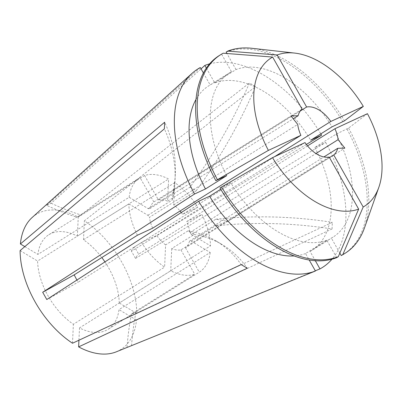 <?xml version="1.0" encoding="UTF-8"?>
<svg xmlns="http://www.w3.org/2000/svg" width="402" height="402" viewBox="0 0 402 402"><rect width="100%" height="100%" fill="white"/><g stroke="black" fill="none" stroke-linecap="round" stroke-linejoin="round"><path stroke-width="0.3" stroke-dasharray="2.01 1.51" d="M200.307 67.536L46.637 205.342A278.983 223.633 -114.9 0 0 76.792 217.216L81.33 215.115L144.589 175.493A55.798 33.19 -122.1 0 1 168.614 178.99L167.604 201.211L190.04 187.156A278.983 146.243 -59.2 0 0 249.431 82.948L255.546 86.601L84.365 220.819A79.691 47.406 -122.1 0 1 136.775 313.454L119.273 303.002L210.497 245.863A55.798 33.19 -122.1 0 0 201.91 214.537L138.65 254.154L134.539 246.883L197.794 207.266A55.798 33.19 -122.1 0 0 174.734 182.644L173.719 204.864A27.899 16.593 -122.1 0 1 180.061 211.01M129.137 197.276A55.798 33.19 -122.1 0 1 140.047 177.599L153.84 201.97A27.899 16.593 -122.1 0 0 149.861 208.608L148.192 208.653L129.137 197.276L37.909 254.416A55.798 33.19 -122.1 0 1 48.823 234.738A55.798 33.19 -122.1 0 1 51.014 233.547A55.798 33.19 -122.1 0 1 77.385 236.13L168.614 178.99M32.185 217.467A79.691 47.406 -122.1 0 1 39.265 212.789A79.691 47.406 -122.1 0 1 78.244 217.165L249.431 82.948M46.637 205.342L51.175 203.236L201.045 68.842M209.603 63.868A117.178 69.702 -122.1 0 1 320.831 133.861M306.359 144.454L131.419 251.155L135.529 258.426A278.983 16.814 -29.5 0 1 138.65 254.154M367.438 113.676L348.599 128.092L336.097 134.142L314.811 147.479L325.721 142.424L135.529 258.426M325.721 142.424A117.178 69.702 -122.1 0 1 331.967 259.23M315.304 270.792L128.972 346.665M307.52 145.906L186.689 221.587A27.899 16.593 -122.1 0 1 189.87 232.497L191.442 234.482L215.864 219.19L227.783 221.427L215.562 225.818A278.983 170.021 2.6 0 1 332.047 228.979L136.474 320.087A79.691 47.406 -122.1 0 1 117.61 351.258A79.691 47.406 -122.1 0 1 116.334 351.815M332.047 228.979L332.348 222.346L136.775 313.454M152.649 228.18A27.899 16.593 -122.1 0 1 149.469 217.266L297.716 124.414M189.87 232.497L315.947 153.529M329.203 157.046L180.955 249.898A27.899 16.593 -122.1 0 1 171.734 248.557L194.171 234.502L188.051 230.848L165.614 244.903L164.604 267.124A55.798 33.19 -122.1 0 1 141.539 242.501L78.284 282.124L76.893 280.058M137.429 235.23A55.798 33.19 -122.1 0 1 128.836 203.904L37.607 261.044A55.798 33.19 -122.1 0 0 73.375 324.263L164.604 267.124M48.823 234.738L140.047 177.599M329.509 157.589L185.498 247.793A27.899 16.593 -122.1 0 0 189.473 241.155L191.141 241.11L210.196 252.491L118.972 309.63A55.798 33.19 -122.1 0 1 108.058 329.308A55.798 33.19 -122.1 0 1 79.495 327.916L170.724 270.777A55.798 33.19 -122.1 0 0 194.744 274.275L131.489 313.892L136.027 311.791L108.058 329.308M210.196 252.491A55.798 33.19 -122.1 0 1 199.286 272.169L136.027 311.791A278.983 223.633 65.1 0 0 131.575 345.343M72.511 343.228L73.375 324.263M20.1 250.592L37.607 261.044M24.823 246.602L37.909 254.416M77.385 236.13L78.244 217.165M78.933 340.233L79.495 327.916M136.474 320.087L118.972 309.63M305.007 142.594L156.76 235.451L141.539 242.501M165.614 244.903A27.899 16.593 -122.1 0 1 156.76 235.451M144.589 175.493L158.378 199.869A27.899 16.593 -122.1 0 1 167.604 201.211M189.473 241.155L323.911 156.951M185.498 247.793L199.286 272.169M174.734 182.644L83.505 239.783A55.798 33.19 -122.1 0 1 101.822 257.531M104.947 261.913A55.798 33.19 -122.1 0 1 119.273 303.002M83.505 239.783L84.365 220.819M336.71 257.667L326.831 240.205L305.54 253.536L309.218 260.034M305.54 253.536A97.088 57.747 -122.1 0 1 294.128 255.938M196.05 99.349A97.088 57.747 -122.1 0 1 208.603 85.938A97.088 57.747 -122.1 0 1 210.191 85.003L231.477 71.672L221.597 54.205L223.19 53.205M203.402 73.003L210.191 85.003M314.811 147.479A97.088 57.747 -122.1 0 1 311.671 250.496A97.088 57.747 -122.1 0 1 310.083 251.436L315.344 260.732M326.831 240.205A97.088 57.747 -122.1 0 1 230.859 182.895L220.728 189.242M226.748 175.624A97.088 57.747 -122.1 0 1 229.889 72.606A97.088 57.747 -122.1 0 1 231.477 71.672M336.097 134.142A97.088 57.747 -122.1 0 1 332.956 237.165A97.088 57.747 -122.1 0 1 331.369 238.1L310.083 251.436M219.954 187.95L230.859 182.895M219.226 55.582A117.173 69.697 -122.1 0 1 221.597 54.205M347.001 129.092A117.173 69.697 -122.1 0 1 343.62 254.19M339.841 253.079L331.369 238.1M348.599 128.092A117.173 69.697 -122.1 0 1 364.488 227.864M153.84 201.97L302.088 109.118M149.861 208.608L293.249 118.796M171.734 248.557L170.724 270.777M180.955 249.898L194.744 274.275M128.836 203.904L147.891 215.281L149.469 217.266M186.689 221.587L201.91 214.537M191.442 234.482L210.497 245.863M206.357 68.099L214.728 82.897A97.088 57.747 -122.1 0 1 310.696 140.208M214.728 82.897L236.014 69.566A97.088 57.747 -122.1 0 1 331.987 126.871M236.014 69.566L226.924 53.496M226.135 52.099A117.173 69.697 -122.1 0 1 342.891 121.821M252.019 48.295A117.173 69.697 -122.1 0 1 344.489 120.821M173.719 204.864L196.161 190.809L190.04 187.156M158.378 199.869L300.334 110.957M274.551 156.705L182.573 214.316L197.794 207.266M181.277 212.532A27.899 16.593 -122.1 0 1 182.573 214.316M131.419 251.155A278.983 16.814 -29.5 0 1 134.539 246.883M51.175 203.236A278.983 223.633 -114.9 0 0 81.33 215.115M46.793 299.53A278.983 16.814 150.5 0 0 78.284 282.124M127.037 347.449A278.983 223.633 65.1 0 1 131.489 313.892M215.864 219.19A278.983 170.021 2.6 0 1 332.348 222.346M191.141 241.11L215.562 225.818M196.161 190.809A278.983 146.243 -59.2 0 0 255.546 86.601M147.891 215.281L172.307 199.99A278.983 170.021 -177.4 0 0 175.016 180.669A278.983 170.021 -177.4 0 0 164.363 128.846M148.192 208.653L172.609 193.362A278.983 170.021 -177.4 0 0 175.317 174.041A278.983 170.021 -177.4 0 0 164.664 122.213M172.307 199.99L173.935 189.267L172.609 193.362M194.171 234.502A278.983 146.243 120.8 0 1 222.316 244.682A278.983 146.243 120.8 0 1 247.285 268.245M188.051 230.848A278.983 146.243 120.8 0 1 216.196 241.029A278.983 146.243 120.8 0 1 241.165 264.591M227.783 221.427L344.841 148.107M173.935 189.267L290.988 115.952M229.889 72.606L208.603 85.938M332.956 237.165L311.671 250.496M175.317 174.041L175.016 180.669M216.196 241.029L222.316 244.682"/><path stroke-width="0.6" d="M201.045 68.842L204.849 65.431A117.178 69.702 -122.1 0 1 209.603 63.868M320.831 133.861A117.178 69.702 -122.1 0 1 321.605 135.152L306.359 144.454M331.967 259.23A117.178 69.702 -122.1 0 1 319.967 268.903L315.304 270.792M293.249 118.796L298.108 115.756L290.988 115.952L297.716 124.414A27.899 16.593 -122.1 0 0 300.892 135.323L152.649 228.18L137.429 235.23L74.169 274.852L76.893 280.058M315.947 153.529L338.112 139.645A27.899 16.593 -122.1 0 0 334.936 128.73L307.52 145.906M128.972 346.665L116.334 351.815A79.691 47.406 -122.1 0 1 78.631 346.881L247.285 268.245L241.165 264.591L72.511 343.228A79.691 47.406 -122.1 0 1 20.1 250.592L164.363 128.846L164.664 122.213L20.401 243.964A79.691 47.406 -122.1 0 1 32.185 217.467L192.131 73.3A117.178 69.702 -122.1 0 1 200.307 67.536L203.402 73.003M128.007 347.077L315.424 271.003A117.178 69.702 -122.1 0 1 198.668 201.281L46.793 299.53L42.682 292.259A278.983 16.814 150.5 0 0 74.169 274.852M300.892 135.323L268.39 150.383L217.437 179.679L215.844 180.679L226.748 175.624L205.462 188.96L194.553 194.01L42.682 292.259M194.553 194.01A117.178 69.702 -122.1 0 1 192.131 73.3M20.401 243.964L24.823 246.602M78.631 346.881L78.933 340.233M338.308 256.667L358.654 209.1L329.203 157.046A27.899 16.593 -122.1 0 1 305.007 142.594L272.501 157.654L219.954 187.95A117.173 69.697 -122.1 0 0 336.71 257.667L338.308 256.667A117.173 69.697 -122.1 0 1 221.552 186.95M323.911 156.951L337.72 148.303A27.899 16.593 -122.1 0 1 333.74 154.941L329.509 157.589M101.822 257.531A55.798 33.19 -122.1 0 1 104.947 261.913M309.218 260.034L315.424 271.003M294.128 255.938A97.088 57.747 -122.1 0 1 209.573 196.231L198.668 201.281M205.462 188.96A97.088 57.747 -122.1 0 1 196.05 99.349M315.344 260.732L319.967 268.903M220.728 189.242L209.573 196.231M215.844 180.679A117.173 69.697 -122.1 0 1 219.226 55.582L220.824 54.582A117.173 69.697 -122.1 0 1 223.19 53.205L272.636 57.064L302.088 109.118A27.899 16.593 -122.1 0 0 298.108 115.756M334.936 128.73L367.438 113.676A87.601 52.109 -122.1 0 1 378.825 187.337L364.488 227.864A117.173 69.697 -122.1 0 1 345.217 253.19L343.62 254.19A117.173 69.697 -122.1 0 1 341.248 255.566L339.841 253.079M217.437 179.679A117.173 69.697 -122.1 0 1 220.824 54.582M345.217 253.19A117.173 69.697 -122.1 0 1 342.846 254.566L341.248 255.566M358.654 209.1A87.601 52.109 -122.1 0 1 272.501 157.654M268.39 150.383A87.601 52.109 -122.1 0 1 272.636 57.064M378.825 187.337A87.601 52.109 -122.1 0 1 363.192 206.995L342.846 254.566M337.72 148.303L344.841 148.107L338.112 139.645M333.74 154.941L363.192 206.995M204.849 65.431L206.357 68.099M226.924 53.496L226.135 52.099L227.733 51.099L277.174 54.958A87.601 52.109 -122.1 0 1 294.736 53.089A87.601 52.109 -122.1 0 1 363.323 106.404L344.489 120.821L331.987 126.871L310.696 140.208L321.605 135.152M227.733 51.099A117.173 69.697 -122.1 0 1 252.019 48.295L294.736 53.089M277.174 54.958L306.625 107.012A27.899 16.593 -122.1 0 1 330.821 121.459L363.323 106.404M300.334 110.957L306.625 107.012M330.821 121.459L274.551 156.705M180.061 211.01A27.899 16.593 -122.1 0 1 181.277 212.532"/></g></svg>
